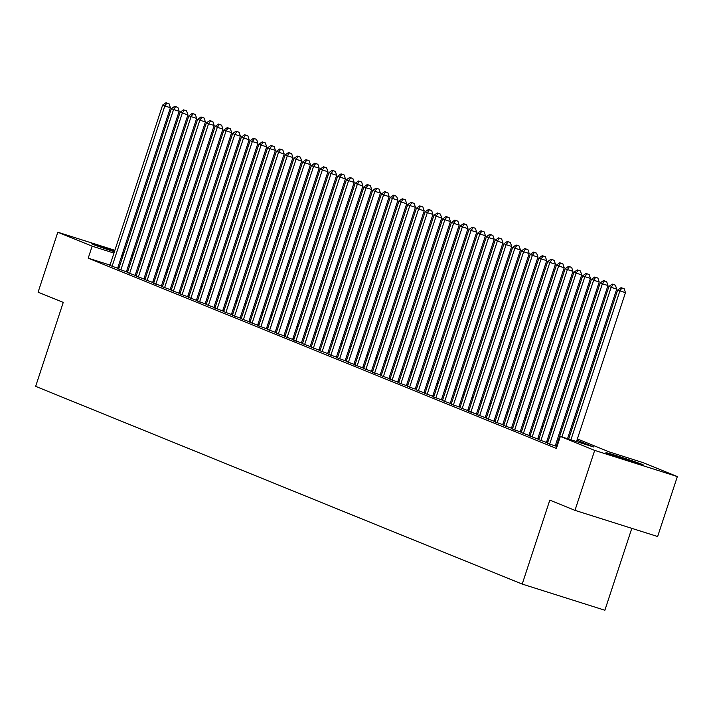 <?xml version="1.0" encoding="UTF-8"?>
<svg xmlns="http://www.w3.org/2000/svg" width="713" height="713" viewBox="0 0 713 713"><rect width="100%" height="100%" fill="white"/><g stroke="black" fill="none" stroke-linecap="round" stroke-linejoin="round"><path stroke-width="1.07" d="M607.218 453.343A19.697 0.544 -161.8 0 1 605.925 452.71A19.697 0.544 -161.8 0 1 621.255 457.185A19.697 0.544 -161.8 0 1 642.065 464.377A19.697 0.544 -161.8 0 1 643.358 465.01A19.697 0.544 -161.8 0 1 628.028 460.536A19.697 0.544 -161.8 0 1 607.218 453.343M114.401 251.769A19.697 0.544 -161.8 0 1 93.082 244.416A19.697 0.544 -161.8 0 1 91.799 243.784A19.697 0.544 -161.8 0 1 114.731 250.762M122.502 253.436A19.697 0.544 -161.8 0 1 123.643 253.837M631.807 528.351L604.874 610.248L522.21 584.081L35.65 386.357L63.252 302.41L38.092 292.187L57.806 232.224L114.882 250.299M140.684 258.48L141.807 258.935M149.436 262.036L150.559 262.491M158.179 265.592L159.302 266.047M166.931 269.149L168.054 269.603M577.361 438.95L609.49 451.997L643.001 462.612L677.35 476.569L594.687 450.402L560.338 436.445L593.849 447.051L576.96 440.188M594.687 450.402L574.972 510.356L657.636 536.524L677.35 476.569M556.229 446.766L556.817 447.149M547.477 443.21L555.204 445.99M538.725 439.654L546.452 442.434M529.973 436.098L538.814 439.368M521.221 432.541L530.062 435.812M512.469 428.985L521.319 432.256M503.717 425.429L511.453 428.21M494.965 421.873L502.701 424.654M486.213 418.317L495.063 421.588M477.469 414.761L486.311 418.032M468.717 411.205L477.558 414.476M459.965 407.649L468.806 410.92M451.213 404.093L458.94 406.873M442.461 400.537L451.302 403.808M433.709 396.981L442.55 400.251M424.957 393.424L433.807 396.695M416.205 389.868L425.055 393.139M407.453 386.312L415.189 389.093M398.701 382.756L407.551 386.027M389.958 379.2L398.799 382.471M381.205 375.644L390.047 378.915M372.453 372.088L381.295 375.359M363.701 368.532L371.428 371.313M354.949 364.976L363.79 368.247M346.197 361.42L355.047 364.691M337.445 357.864L346.295 361.135M328.693 354.308L337.543 357.578M319.941 350.751L327.677 353.532M311.198 347.195L320.039 350.466M302.446 343.639L311.287 346.91M293.694 340.083L302.535 343.354M284.942 336.527L293.783 339.798M276.189 332.971L285.031 336.242M267.437 329.415L276.279 332.686M258.685 325.859L267.535 329.13M249.933 322.303L258.783 325.574M241.181 318.747L250.031 322.018M232.429 315.191L241.279 318.461M223.686 311.634L232.527 314.905M214.934 308.078L223.775 311.349M206.182 304.522L215.023 307.793M197.43 300.966L206.271 304.237M188.678 297.41L197.519 300.681M179.926 293.854L188.776 297.125M171.173 290.298L180.024 293.569M162.421 286.742L171.272 290.013M153.669 283.186L162.519 286.457M144.926 279.63L152.653 282.41M136.174 276.074L145.015 279.344M127.422 272.518L136.263 275.788M118.67 268.961L127.511 272.232M110.025 265.084L88.207 258.177L556.398 448.432L560.338 436.445M556.639 445.518L555.516 445.064M547.887 441.962L546.764 441.507M539.135 438.406L538.012 437.951M530.383 434.85L529.26 434.395M521.631 431.294L520.508 430.839M512.879 427.738L511.756 427.283M504.127 424.182L503.004 423.727M495.375 420.625L494.252 420.171M486.623 417.069L485.5 416.615M477.879 413.513L476.756 413.059M469.127 409.957L468.004 409.503M460.375 406.401L459.252 405.947M451.623 402.845L450.5 402.39M442.871 399.289L441.748 398.834M434.119 395.733L432.996 395.278M425.367 392.177L424.244 391.722M416.615 388.621L415.492 388.166M407.863 385.065L406.74 384.61M399.12 381.508L397.988 381.054M390.368 377.952L389.245 377.498M381.615 374.396L380.492 373.942M372.863 370.84L371.74 370.386M364.111 367.284L362.988 366.83M355.359 363.728L354.236 363.274M346.607 360.172L345.484 359.717M337.855 356.616L336.732 356.161M329.103 353.06L327.98 352.605M320.351 349.504L319.228 349.049M311.608 345.948L310.476 345.493M302.856 342.392L301.733 341.937M294.104 338.835L292.981 338.381M285.352 335.279L284.229 334.825M276.599 331.723L275.476 331.269M267.847 328.167L266.724 327.713M259.095 324.611L257.972 324.157M250.343 321.055L249.22 320.6M241.591 317.499L240.468 317.044M232.839 313.943L231.716 313.488M224.096 310.387L222.973 309.932M215.344 306.831L214.221 306.376M206.592 303.275L205.469 302.82M197.84 299.718L196.717 299.264M189.088 296.162L187.965 295.708M180.336 292.606L179.213 292.152M171.583 289.05L170.46 288.596M162.831 285.494L161.708 285.04M154.079 281.938L152.956 281.483M145.336 278.382L144.204 277.927M136.584 274.826L135.461 274.371M127.832 271.27L126.709 270.815M119.009 267.928L117.859 267.562M109.918 265.405L118.759 268.676M118.777 268.641L117.654 268.186M127.52 272.197L126.397 271.742M136.272 275.753L135.149 275.298M145.024 279.309L143.901 278.854M162.528 286.421L161.405 285.966M171.28 289.977L170.157 289.523M180.032 293.533L178.91 293.079M188.785 297.089L187.662 296.635M197.537 300.645L196.414 300.191M206.289 304.201L205.157 303.747M215.032 307.758L213.909 307.303M223.784 311.314L222.661 310.859M232.536 314.87L231.413 314.415M241.288 318.426L240.165 317.971M250.04 321.982L248.917 321.527M258.792 325.538L257.669 325.083M267.544 329.094L266.421 328.64M276.296 332.65L275.173 332.196M285.048 336.206L283.926 335.752M293.792 339.762L292.669 339.308M302.544 343.318L301.421 342.864M311.296 346.875L310.173 346.42M320.048 350.431L318.925 349.976M337.552 357.543L336.429 357.088M346.304 361.099L345.181 360.644M355.056 364.655L353.933 364.2M363.808 368.211L362.685 367.756M381.303 375.323L380.181 374.869M390.056 378.879L388.933 378.425M398.808 382.435L397.685 381.981M407.56 385.991L406.437 385.537M425.064 393.104L423.941 392.649M433.816 396.66L432.693 396.205M442.568 400.216L441.445 399.761M451.32 403.772L450.197 403.317M468.815 410.884L467.692 410.43M477.567 414.44L476.444 413.986M486.319 417.996L485.196 417.542M495.072 421.561L493.949 421.098M521.328 432.23L520.205 431.766M530.08 435.786L528.957 435.322M538.832 439.342L537.7 438.878M122.716 252.776L123.866 253.142M131.7 255.619L132.859 255.985M574.972 510.356L549.812 500.134L522.21 584.081M88.207 258.177L92.155 246.181L57.806 232.224M123.394 254.577A19.697 0.544 -161.8 0 1 122.235 254.229M122.948 255.931L121.798 255.566M113.964 253.088L92.155 246.181M569.33 437.087L568.208 436.632M560.578 433.531L559.455 433.076M551.826 429.975L550.703 429.52M543.074 426.419L541.951 425.964M534.322 422.862L533.199 422.408M525.57 419.306L524.447 418.852M516.827 415.75L515.695 415.296M508.075 412.194L506.952 411.731M499.323 408.638L498.2 408.175M490.571 405.082L489.448 404.619M481.819 401.526L480.696 401.062M473.067 397.97L471.944 397.506M464.315 394.414L463.192 393.95M455.562 390.858L454.439 390.394M446.81 387.302L445.687 386.838M438.058 383.746L436.935 383.282M429.315 380.189L428.192 379.726M420.563 376.633L419.44 376.17M411.811 373.077L410.688 372.614M403.059 369.521L401.936 369.058M394.307 365.965L393.184 365.502M385.555 362.409L384.432 361.946M376.803 358.853L375.68 358.389M368.051 355.297L366.928 354.833M359.299 351.741L358.176 351.277M350.555 348.185L349.423 347.721M341.803 344.62L340.68 344.165M333.051 341.064L331.928 340.609M324.299 337.507L323.176 337.053M315.547 333.951L314.424 333.497M306.795 330.395L305.672 329.941M298.043 326.839L296.92 326.385M289.291 323.283L288.168 322.829M280.539 319.727L279.416 319.272M271.787 316.171L270.664 315.716M263.044 312.615L261.921 312.16M254.291 309.059L253.168 308.604M245.539 305.503L244.416 305.048M236.787 301.947L235.664 301.492M228.035 298.391L226.912 297.936M219.283 294.834L218.16 294.38M210.531 291.278L209.408 290.824M201.779 287.722L200.656 287.268M193.027 284.166L191.904 283.712M184.284 280.61L183.152 280.156M175.532 277.054L174.409 276.599M166.78 273.498L165.657 273.043M158.028 269.942L156.905 269.487M149.275 266.386L148.152 265.931M140.523 262.83L139.4 262.375M131.771 259.274L130.648 258.819M148.562 264.692L149.685 265.147M157.306 268.248L158.438 268.703M166.058 271.805L167.181 272.259M174.81 275.361L175.933 275.815M183.562 278.917L184.685 279.371M192.314 282.473L193.437 282.927M201.066 286.029L202.189 286.483M209.818 289.585L210.941 290.039M218.57 293.141L219.693 293.596M227.322 296.697L228.445 297.152M236.074 300.253L237.197 300.708M244.817 303.809L245.94 304.264M253.57 307.365L254.693 307.82M262.322 310.921L263.445 311.376M271.074 314.478L272.197 314.932M279.826 318.034L280.949 318.488M288.578 321.59L289.701 322.044M297.33 325.146L298.453 325.6M306.082 328.702L307.205 329.156M314.834 332.258L315.957 332.713M323.577 335.814L324.709 336.269M332.329 339.37L333.452 339.825M341.081 342.926L342.204 343.381M349.833 346.482L350.956 346.937M358.586 350.038L359.709 350.502M367.338 353.595L368.461 354.058M376.09 357.151L377.213 357.614M384.842 360.707L385.965 361.17M393.594 364.263L394.717 364.726M402.346 367.819L403.469 368.282M411.089 371.375L412.212 371.838M419.841 374.931L420.964 375.394M428.593 378.487L429.716 378.951M437.345 382.043L438.468 382.507M446.097 385.599L447.22 386.063M454.849 389.155L455.972 389.619M463.602 392.711L464.724 393.175M472.354 396.268L473.477 396.731M481.106 399.824L482.229 400.287M489.849 403.38L490.981 403.843M498.601 406.936L499.724 407.399M507.353 410.492L508.476 410.955M516.105 414.048L517.228 414.511M524.857 417.613L525.98 418.068M533.609 421.169L534.732 421.624M542.361 424.725L543.484 425.18M551.113 428.281L552.236 428.736M559.865 431.837L560.988 432.292M568.617 435.393L569.74 435.848M167.876 270.156L166.726 269.79M158.892 267.313L157.742 266.947M149.908 264.47L148.75 264.104M117.609 268.311L170.407 107.725L164.819 105.961L112.066 266.412M166.86 103.109L169.097 103.813L165.986 102.752L166.86 103.109L164.819 105.961L162.635 105.069L109.873 265.53M170.407 107.725L169.097 103.813M165.986 102.752L162.635 105.069M126.361 271.867L179.159 111.29L173.571 109.517L120.818 269.969M175.612 106.665L177.849 107.369L174.738 106.308L175.612 106.665L173.571 109.517L171.378 108.626L118.625 269.086M179.159 111.29L177.849 107.369M174.738 106.308L171.378 108.626M135.113 275.423L187.902 114.846L182.323 113.073L129.57 273.525M184.364 110.221L186.601 110.925L183.491 109.864L184.364 110.221L182.323 113.073L180.131 112.182L127.377 272.642M187.902 114.846L186.601 110.925M183.491 109.864L180.131 112.182M143.866 278.979L196.654 118.403L191.075 116.629L138.322 277.081M193.116 113.777L195.353 114.481L192.243 113.42L193.116 113.777L191.075 116.629L188.883 115.738L136.13 276.198M196.654 118.403L195.353 114.481M192.243 113.42L188.883 115.738M152.618 282.535L205.406 121.959L199.827 120.185L147.065 280.637M201.868 117.333L204.105 118.037L200.995 116.977L201.868 117.333L199.827 120.185L197.635 119.294L144.882 279.754M205.406 121.959L204.105 118.037M200.995 116.977L197.635 119.294M161.361 286.091L214.158 125.515L208.57 123.741L155.817 284.193M210.62 120.889L212.857 121.593L209.747 120.533L210.62 120.889L208.57 123.741L206.387 122.85L153.634 283.311M214.158 125.515L212.857 121.593M209.747 120.533L206.387 122.85M170.113 289.647L222.911 129.071L217.322 127.297L164.569 287.749M219.372 124.445L221.6 125.149L218.499 124.089L219.372 124.445L217.322 127.297L215.139 126.406L162.386 286.867M222.911 129.071L221.6 125.149M218.499 124.089L215.139 126.406M178.865 293.203L231.663 132.627L226.074 130.853L173.321 291.305M228.124 128.001L230.352 128.705L227.242 127.645L228.124 128.001L226.074 130.853L223.891 129.962L171.138 290.423M231.663 132.627L230.352 128.705M227.242 127.645L223.891 129.962M187.617 296.76L240.415 136.183L234.827 134.409L182.073 294.861M236.876 131.557L239.105 132.262L235.994 131.201L236.876 131.557L234.827 134.409L232.643 133.518L179.89 293.979M240.415 136.183L239.105 132.262M235.994 131.201L232.643 133.518M196.369 300.316L249.167 139.739L243.579 137.966L190.826 298.417M245.62 135.113L247.857 135.818L244.746 134.757L245.62 135.113L243.579 137.966L241.395 137.074L188.633 297.535M249.167 139.739L247.857 135.818M244.746 134.757L241.395 137.074M205.121 303.872L257.919 143.295L252.331 141.522L199.578 301.982M254.372 138.67L256.609 139.374L253.498 138.313L254.372 138.67L252.331 141.522L250.138 140.63L197.385 301.091M257.919 143.295L256.609 139.374M253.498 138.313L250.138 140.63M213.873 307.428L266.671 146.851L261.083 145.078L208.33 305.538M263.124 142.226L265.361 142.93L262.25 141.869L263.124 142.226L261.083 145.078L258.89 144.186L206.137 304.647M266.671 146.851L265.361 142.93M262.25 141.869L258.89 144.186M222.625 310.984L275.414 150.407L269.835 148.634L217.082 309.094M271.876 145.782L274.113 146.486L271.002 145.425L271.876 145.782L269.835 148.634L267.642 147.743L214.889 308.203M275.414 150.407L274.113 146.486M271.002 145.425L267.642 147.743M231.377 314.54L284.166 153.963L278.587 152.19L225.825 312.651M280.628 149.338L282.865 150.042L279.754 148.981L280.628 149.338L278.587 152.19L276.394 151.308L223.641 311.759M284.166 153.963L282.865 150.042M279.754 148.981L276.394 151.308M240.121 318.096L292.918 157.52L287.339 155.746L234.577 316.207M289.38 152.894L291.617 153.598L288.507 152.537L289.38 152.894L287.339 155.746L285.147 154.864L232.393 315.315M292.918 157.52L291.617 153.598M288.507 152.537L285.147 154.864M248.873 321.652L301.67 161.076L296.082 159.302L243.329 319.763M298.132 156.45L300.369 157.154L297.259 156.094L298.132 156.45L296.082 159.302L293.899 158.42L241.146 318.871M301.67 161.076L300.369 157.154M297.259 156.094L293.899 158.42M257.625 325.208L310.422 164.632L304.834 162.858L252.081 323.319M306.884 160.006L309.112 160.71L306.011 159.65L306.884 160.006L304.834 162.858L302.651 161.976L249.898 322.428M310.422 164.632L309.112 160.71M306.011 159.65L302.651 161.976M266.377 328.764L319.174 168.188L313.586 166.414L260.833 326.875M315.636 163.562L317.864 164.266L314.754 163.206L315.636 163.562L313.586 166.414L311.403 165.532L258.65 325.984M319.174 168.188L317.864 164.266M314.754 163.206L311.403 165.532M275.129 332.32L327.927 171.744L322.338 169.97L269.585 330.431M324.388 167.118L326.616 167.822L323.506 166.762L324.388 167.118L322.338 169.97L320.155 169.088L267.393 329.54M327.927 171.744L326.616 167.822M323.506 166.762L320.155 169.088M283.881 335.876L336.679 175.3L331.09 173.526L278.337 333.987M333.131 170.674L335.368 171.378L332.258 170.318L333.131 170.674L331.09 173.526L328.907 172.644L276.145 333.096M336.679 175.3L335.368 171.378M332.258 170.318L328.907 172.644M292.633 339.433L345.431 178.856L339.843 177.082L287.089 337.543M341.884 174.23L344.121 174.935L341.01 173.874L341.884 174.23L339.843 177.082L337.65 176.2L284.897 336.652M345.431 178.856L344.121 174.935M341.01 173.874L337.65 176.2M301.385 342.989L354.183 182.412L348.595 180.639L295.842 341.099M350.636 177.787L352.873 178.491L349.762 177.43L350.636 177.787L348.595 180.639L346.402 179.756L293.649 340.208M354.183 182.412L352.873 178.491M349.762 177.43L346.402 179.756M310.137 346.545L362.926 185.968L357.347 184.195L304.594 344.655M359.388 181.343L361.625 182.047L358.514 180.986L359.388 181.343L357.347 184.195L355.154 183.312L302.401 343.764M362.926 185.968L361.625 182.047M358.514 180.986L355.154 183.312M318.889 350.101L371.678 189.524L366.099 187.751L313.337 348.211M368.14 184.899L370.377 185.603L367.266 184.542L368.14 184.899L366.099 187.751L363.906 186.868L311.153 347.32M371.678 189.524L370.377 185.603M367.266 184.542L363.906 186.868M327.632 353.657L380.43 193.08L374.842 191.307L322.089 351.767M376.892 188.455L379.129 189.159L376.018 188.098L376.892 188.455L374.842 191.307L372.658 190.424L319.905 350.876M380.43 193.08L379.129 189.159M376.018 188.098L372.658 190.424M336.384 357.213L389.182 196.636L383.594 194.863L330.841 355.324M385.644 192.011L387.872 192.724L384.77 191.654L385.644 192.011L383.594 194.863L381.41 193.981L328.657 354.432M389.182 196.636L387.872 192.724M384.77 191.654L381.41 193.981M345.137 360.769L397.934 200.193L392.346 198.419L339.593 358.88M394.396 195.567L396.624 196.28L393.514 195.21L394.396 195.567L392.346 198.419L390.163 197.537L337.409 357.988M397.934 200.193L396.624 196.28M393.514 195.21L390.163 197.537M353.889 364.325L406.686 203.749L401.098 201.975L348.345 362.436M403.148 199.123L405.376 199.836L402.266 198.767L403.148 199.123L401.098 201.975L398.915 201.093L346.161 361.544M406.686 203.749L405.376 199.836M402.266 198.767L398.915 201.093M362.641 367.881L415.438 207.305L409.85 205.531L357.097 365.992M411.891 202.679L414.128 203.392L411.018 202.323L411.891 202.679L409.85 205.531L407.667 204.649L354.905 365.101M415.438 207.305L414.128 203.392M411.018 202.323L407.667 204.649M371.393 371.437L424.19 210.861L418.602 209.087L365.849 369.548M420.643 206.235L422.88 206.948L419.77 205.879L420.643 206.235L418.602 209.087L416.41 208.205L363.657 368.657M424.19 210.861L422.88 206.948M419.77 205.879L416.41 208.205M380.145 374.993L432.943 214.417L427.354 212.643L374.601 373.104M429.395 209.791L431.632 210.504L428.522 209.435L429.395 209.791L427.354 212.643L425.162 211.761L372.409 372.213M432.943 214.417L431.632 210.504M428.522 209.435L425.162 211.761M388.897 378.55L441.686 217.973L436.106 216.199L383.353 376.66M438.147 213.347L440.384 214.06L437.274 212.991L438.147 213.347L436.106 216.199L433.914 215.317L381.161 375.769M441.686 217.973L440.384 214.06M437.274 212.991L433.914 215.317M397.649 382.106L450.438 221.529L444.859 219.756L392.097 380.216M446.899 216.904L449.137 217.617L446.026 216.547L446.899 216.904L444.859 219.756L442.666 218.873L389.913 379.325M450.438 221.529L449.137 217.617M446.026 216.547L442.666 218.873M406.392 385.662L459.19 225.085L453.611 223.312L400.849 383.772M455.652 220.46L457.889 221.173L454.778 220.103L455.652 220.46L453.611 223.312L451.418 222.429L398.665 382.881M459.19 225.085L457.889 221.173M454.778 220.103L451.418 222.429M415.144 389.218L467.942 228.641L462.354 226.877L409.601 387.328M464.404 224.016L466.641 224.729L463.53 223.659L464.404 224.016L462.354 226.877L460.17 225.985L407.417 386.437M467.942 228.641L466.641 224.729M463.53 223.659L460.17 225.985M423.896 392.774L476.694 232.197L471.106 230.433L418.353 390.884M473.156 227.572L475.384 228.285L472.282 227.215L473.156 227.572L471.106 230.433L468.922 229.541L416.169 389.993M476.694 232.197L475.384 228.285M472.282 227.215L468.922 229.541M432.648 396.33L485.446 235.753L479.858 233.989L427.105 394.441M481.908 231.128L484.136 231.841L481.025 230.771L481.908 231.128L479.858 233.989L477.674 233.098L424.921 393.549M485.446 235.753L484.136 231.841M481.025 230.771L477.674 233.098M441.4 399.886L494.198 239.31L488.61 237.545L435.857 397.997M490.66 234.684L492.888 235.397L489.778 234.327L490.66 234.684L488.61 237.545L486.426 236.654L433.664 397.105M494.198 239.31L492.888 235.397M489.778 234.327L486.426 236.654M450.153 403.442L502.95 242.866L497.362 241.101L444.609 401.553M499.403 238.24L501.64 238.953L498.53 237.884L499.403 238.24L497.362 241.101L495.178 240.21L442.416 400.661M502.95 242.866L501.64 238.953M498.53 237.884L495.178 240.21M458.905 406.998L511.702 246.422L506.114 244.657L453.361 405.109M508.155 241.796L510.392 242.509L507.282 241.44L508.155 241.796L506.114 244.657L503.922 243.766L451.169 404.218M511.702 246.422L510.392 242.509M507.282 241.44L503.922 243.766M467.657 410.554L520.454 249.978L514.866 248.213L462.113 408.665M516.907 245.352L519.144 246.065L516.034 244.996L516.907 245.352L514.866 248.213L512.674 247.322L459.921 407.774M520.454 249.978L519.144 246.065M516.034 244.996L512.674 247.322M476.409 414.11L529.198 253.534L523.618 251.769L470.865 412.221M525.659 248.908L527.896 249.621L524.786 248.552L525.659 248.908L523.618 251.769L521.426 250.878L468.673 411.33M529.198 253.534L527.896 249.621M524.786 248.552L521.426 250.878M485.161 417.666L537.95 257.09L532.37 255.325L479.608 415.777M534.411 252.464L536.648 253.177L533.538 252.108L534.411 252.464L532.37 255.325L530.178 254.434L477.425 414.886M537.95 257.09L536.648 253.177M533.538 252.108L530.178 254.434M493.904 421.223L546.702 260.646L541.122 258.881L488.36 419.333M543.163 256.02L545.4 256.733L542.29 255.664L543.163 256.02L541.122 258.881L538.93 257.99L486.177 418.442M546.702 260.646L545.4 256.733M542.29 255.664L538.93 257.99M502.656 424.779L555.454 264.202L549.866 262.437L497.113 422.889M551.915 259.577L554.144 260.29L551.042 259.22L551.915 259.577L549.866 262.437L547.682 261.546L494.929 421.998M555.454 264.202L554.144 260.29M551.042 259.22L547.682 261.546M511.408 428.335L564.206 267.758L558.618 265.994L505.865 426.445M560.668 263.133L562.896 263.846L559.785 262.776L560.668 263.133L558.618 265.994L556.434 265.102L503.681 425.554M564.206 267.758L562.896 263.846M559.785 262.776L556.434 265.102M520.16 431.891L572.958 271.314L567.37 269.55L514.617 430.001M569.42 266.689L571.648 267.402L568.537 266.332L569.42 266.689L567.37 269.55L565.186 268.658L512.433 429.11M572.958 271.314L571.648 267.402M568.537 266.332L565.186 268.658M528.912 435.447L581.71 274.87L576.122 273.106L523.369 433.557M578.163 270.245L580.4 270.958L577.289 269.897L578.163 270.245L576.122 273.106L573.938 272.214L521.176 432.666M581.71 274.87L580.4 270.958M577.289 269.897L573.938 272.214M537.664 439.003L590.462 278.426L584.874 276.662L532.121 437.114M586.915 273.801L589.152 274.514L586.041 273.453L586.915 273.801L584.874 276.662L582.69 275.771L529.928 436.222M590.462 278.426L589.152 274.514M586.041 273.453L582.69 275.771M546.416 442.559L599.214 281.983L593.626 280.218L540.873 440.67M595.667 277.357L597.904 278.07L594.794 277.009L595.667 277.357L593.626 280.218L591.433 279.327L538.68 439.778M599.214 281.983L597.904 278.07M594.794 277.009L591.433 279.327M555.169 446.115L607.957 285.539L602.378 283.774L549.625 444.226M604.419 280.913L606.656 281.626L603.546 280.565L604.419 280.913L602.378 283.774L600.186 282.883L547.432 443.334M607.957 285.539L606.656 281.626M603.546 280.565L600.186 282.883M567.521 438.718L616.709 289.095L611.13 287.33L561.933 436.944M613.171 284.469L615.408 285.182L612.298 284.122L613.171 284.469L611.13 287.33L608.938 286.439L556.185 446.891M616.709 289.095L615.408 285.182M612.298 284.122L608.938 286.439M576.505 441.561L625.461 292.651L619.882 290.886L570.917 439.787M621.923 288.025L624.16 288.738L621.05 287.678L621.923 288.025L619.882 290.886L617.69 289.995L568.671 439.083M625.461 292.651L624.16 288.738M621.05 287.678L617.69 289.995"/></g></svg>
